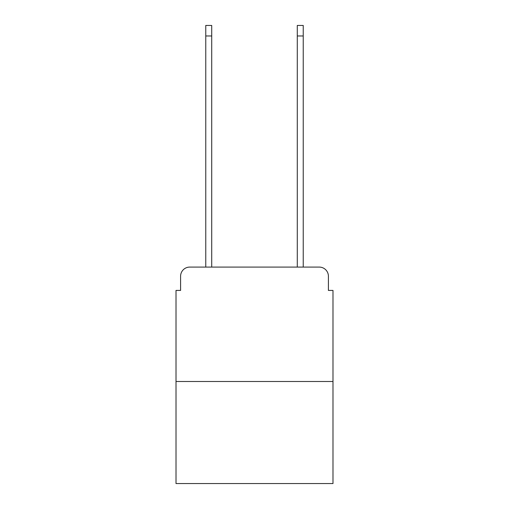 <?xml version="1.0" encoding="UTF-8"?>
<svg xmlns="http://www.w3.org/2000/svg" width="509" height="509" viewBox="0 0 509 509"><rect width="100%" height="100%" fill="white"/><g stroke="black" fill="none" stroke-linecap="round" stroke-linejoin="round"><path stroke-width="0.76" d="M180.593 276.241L180.593 290.423L180.593 276.241A9.156 9.156 0 0 1 189.742 267.085L205.763 267.085L205.763 25.45L211.712 25.45L211.712 267.085L218.806 267.085M332.988 381.495L176.012 381.495L176.012 483.55L332.988 483.55L332.988 290.423L328.407 290.423L328.407 276.241A9.156 9.156 0 0 0 319.258 267.085L189.742 267.085M176.012 381.495L176.012 290.423L180.593 290.423M290.194 267.085L297.288 267.085L297.288 25.45L303.237 25.45L303.237 267.085L319.258 267.085M328.407 290.423L328.407 276.241M205.763 35.974L211.712 35.974M303.237 35.974L297.288 35.974"/></g></svg>
